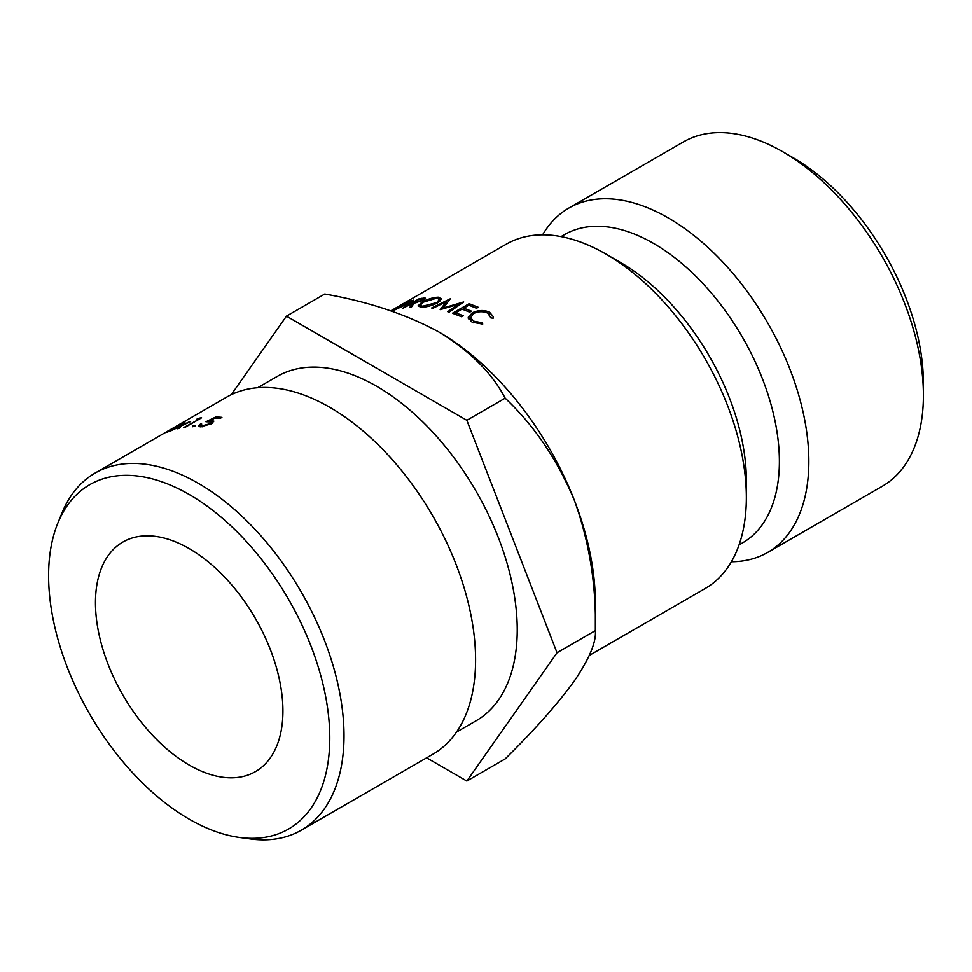 <?xml version="1.0" encoding="UTF-8"?>
<svg xmlns="http://www.w3.org/2000/svg" width="972" height="972" viewBox="0 0 972 972"><rect width="100%" height="100%" fill="white"/><g stroke="black" fill="none" stroke-linecap="round" stroke-linejoin="round"><path stroke-width="1.46" d="M793.225 157.78L782.812 151.766L793.225 157.78A184.097 106.288 60 0 1 923.4 383.26L923.4 395.288A198.823 114.793 -120 0 0 782.812 151.766L782.812 151.766A198.823 114.793 -120 0 0 683.389 141.924L568.839 208.057A198.823 114.793 60 0 1 668.25 217.91A198.823 114.793 60 0 1 798.146 393.113A198.823 114.793 60 0 1 767.661 552.448A198.823 114.793 60 0 1 731.381 561.755M767.661 552.448L882.224 486.304A198.823 114.793 -120 0 0 923.4 395.288M329.787 738.003A198.823 114.793 -120 0 0 214.703 511.904A198.823 114.793 -120 0 0 57.858 523.082A198.823 114.793 -120 0 0 48.6 575.667A198.823 114.793 -120 0 0 239.355 837.451A198.823 114.793 -120 0 0 329.787 738.003M57.858 523.082L62.014 512.912A206.198 119.046 60 0 1 95.122 473.06A206.198 119.046 60 0 1 254.008 528.294A206.198 119.046 60 0 1 344.015 735.804A206.198 119.046 60 0 1 301.308 830.197A206.198 119.046 60 0 1 250.229 838.933L239.355 837.451M301.308 830.197L432.88 754.236A206.198 119.046 -120 0 0 475.587 659.842A206.198 119.046 -120 0 0 385.58 452.332A206.198 119.046 -120 0 0 226.695 397.098L95.122 473.06M189.188 765.061A132.556 76.533 60 0 1 102.595 648.251A132.556 76.533 60 0 1 122.922 542.036A132.556 76.533 60 0 1 189.188 548.609A132.556 76.533 60 0 1 275.793 665.407A132.556 76.533 60 0 1 255.466 771.622A132.556 76.533 60 0 1 189.188 765.061M257.677 387.707L277.239 376.419A198.823 114.793 60 0 1 430.45 429.685A198.823 114.793 60 0 1 517.238 629.771A198.823 114.793 60 0 1 476.061 720.799L456.5 732.086M195.056 425.894L192.456 426.744L192.626 426.015L195.408 425.663M192.456 426.744L192.626 426.015L192.881 426.684M201.18 426.842L200.682 425.347L201.714 424.071A206.198 119.046 60 0 0 200.378 424.071L198.519 426.222L200.256 426.842L211.361 423.841L213.876 421.131L209.916 420.499L215.067 418.009A206.198 119.046 60 0 1 220.207 418.337L221.908 417.353A206.198 119.046 60 0 0 215.723 417L216.063 418.057M200.682 425.347L202.03 425.87L210.049 423.683L211.677 421.933L205.93 421.751L215.723 417M170.793 430.025A206.198 119.046 60 0 0 164.985 432.771L184.838 422.079A206.198 119.046 60 0 1 185.069 421.982L173.624 428.591A206.198 119.046 60 0 1 175.082 428.032L173.393 429.004A206.198 119.046 60 0 0 171.923 429.575L168.107 431.775A206.198 119.046 60 0 0 166.977 432.236L170.865 430.183M198.653 418.956A206.198 119.046 60 0 0 196.514 419.321L199.017 418.191A206.198 119.046 60 0 1 201.593 417.79L185.069 427.328A206.198 119.046 60 0 0 183.805 427.522L198.823 419.382M184.194 423.355L182.299 425.104L189.163 421.909A206.198 119.046 60 0 1 190.609 421.569L181.776 425.615L179.042 428.421A206.198 119.046 60 0 0 177.597 428.761L179.82 426.538L171.607 430.487A206.198 119.046 60 0 0 170.234 430.973L180.355 426.028L182.809 423.816A206.198 119.046 60 0 1 184.194 423.355M746.362 497.494L746.362 480.496A177.998 102.765 60 0 0 620.488 262.489L605.763 253.984A198.823 114.793 60 0 1 746.362 497.494A198.823 114.793 60 0 1 705.174 588.522L589.324 655.407M561.063 236.597L564.525 234.604A177.998 102.765 60 0 1 653.524 243.413A177.998 102.765 60 0 1 769.812 400.27A177.998 102.765 60 0 1 742.523 542.911L739.06 544.903M286.461 316.155L324.782 294.03C368.242 301.624 406.357 314.333 439.137 332.145A220.923 127.551 60 0 1 574.416 500.446C589.336 541.805 596.31 585.193 595.35 630.621C596.419 641.872 589.433 658.615 574.416 680.825C557.661 703.898 534.576 729.923 505.161 758.938L466.839 781.063L557.029 652.747L466.839 420.293L286.461 316.155L231.263 394.681M557.029 652.747L595.35 630.621L595.35 602.725A220.923 127.551 -120 0 0 574.416 500.446C557.393 459.732 534.308 425.639 505.161 398.168C492.063 373.127 470.047 351.123 439.137 332.145M542.631 234.823A198.823 114.793 60 0 1 568.839 208.057M390.817 310.846L506.351 244.142A198.823 114.793 60 0 1 605.763 253.984L620.488 262.489M468.383 318.78L468.249 317.212L472.088 322.182L482.72 324.113L482.416 322.813L473.777 321.21L470.582 317.783L473.461 313.616C478.139 311.295 482.914 311.137 487.762 313.13L490.957 317.953L493.241 318.123L493.387 316.787L489.56 312.206C484.141 309.801 478.321 310.032 472.113 312.887L468.249 318.136M490.969 317.151L490.957 317.953L490.969 317.151M462.016 309.12L469.707 312.146L471.42 311.174L463.729 308.148L468.844 305.22L476.535 308.258L478.248 307.286L469.112 303.726L452.466 313.239L461.603 316.775L463.304 315.803L455.625 312.777L462.016 309.12M458.177 304.394L447.74 311.696L449.173 312.146L463.693 301.976L443.305 307.978L450.315 298.793L431.641 307.99L433.038 308.221L446.513 301.599L440.17 309.643L458.177 304.394L458.42 305.658M409.868 307.274L411.448 307.14L413.951 303.288L423.452 300.154C425.529 298.914 425.979 298.197 424.813 298.003L419.126 298.781L402.517 308.343L412.407 303.531L409.868 307.274M425.42 298.404L424.813 298.003L425.189 298.926M421.897 302.268L418.033 305.901L420.949 307.237C426.04 307.274 431.58 305.828 437.607 302.9L441.434 298.878L438.311 297.201C433.269 297.383 427.789 299.072 421.897 302.268L422.164 303.009M405.032 305.062L411.909 301.94L413.574 300.178L408.349 301.806L391.728 311.38L405.032 305.062M426.623 757.844L466.839 781.063M466.839 420.293L505.161 398.168M179.82 426.538L180.16 427.243M180.355 426.028L180.683 426.708M199.017 418.191L199.394 419.066M179.747 425.056L168.812 430.705A206.198 119.046 60 0 1 172.494 429.053L179.674 424.91M209.916 420.499L210.195 421.35M212.005 420.378L212.807 422.869M200.378 424.071L200.718 425.019M202.03 425.87L202.322 426.769M210.049 423.683L210.28 424.412M410.135 301.599C412.31 300.87 412.505 301.077 410.706 302.243L402.238 305.56L410.135 301.599C412.31 300.87 412.505 301.077 410.706 302.243L410.828 302.511M438.858 298.854L438.311 297.201M436.234 302.729L422.601 306.253L420.135 305.33L423.197 302.219L436.683 298.185L439.247 299.315L436.44 303.41M422.881 307.103L422.601 306.253M412.942 304.783L412.407 303.531M419.406 299.4L419.126 298.781M421.24 299.121L423.355 299.157L422.176 300.263L413.112 302.717L418.653 299.534L421.24 299.121M413.586 303.823L413.112 302.717M443.487 308.792L443.305 307.978M446.938 303.288L446.513 301.599M455.88 314.478L455.625 312.777M463.984 309.849L463.729 308.148M469.379 305.415L469.112 303.726M482.44 324.126L482.416 322.813M473.862 322.971L473.777 321.21M489.669 314.442L489.56 312.206M472.295 314.782L472.113 312.887M422.176 298.999L421.884 298.295M415.882 302.972L415.615 302.328M212.127 423.367L211.677 421.933M439.247 299.315L439.83 301.211M420.135 305.33L420.779 307.176M423.355 299.157L423.695 299.996M470.861 321.44L470.582 317.783"/></g></svg>
